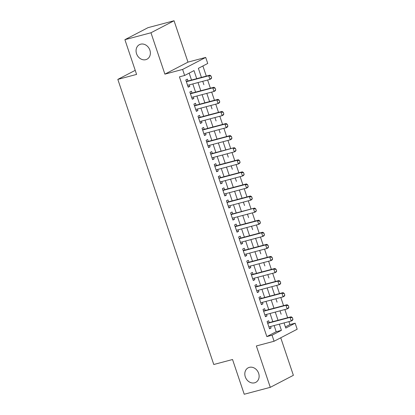 <?xml version="1.0" encoding="UTF-8"?>
<svg xmlns="http://www.w3.org/2000/svg" width="415" height="415" viewBox="0 0 415 415"><rect width="100%" height="100%" fill="white"/><g stroke="black" fill="none" stroke-linecap="round" stroke-linejoin="round"><path stroke-width="0.62" d="M249.368 367.353A8.201 6.853 62.5 0 1 258.374 372.608A8.201 6.853 62.5 0 1 255.759 382.36A8.201 6.853 62.5 0 1 254.577 382.817A8.201 6.853 62.5 0 1 245.571 377.562A8.201 6.853 62.5 0 1 248.186 367.809A8.201 6.853 62.5 0 1 249.368 367.353M140.618 44.198A8.201 6.853 62.5 0 1 149.623 49.452A8.201 6.853 62.5 0 1 147.003 59.2A8.201 6.853 62.5 0 1 145.821 59.661A8.201 6.853 62.5 0 1 136.815 54.407A8.201 6.853 62.5 0 1 139.435 44.654A8.201 6.853 62.5 0 1 140.618 44.198M285.401 326.937L289.929 324.577L295.143 323.197L297.176 329.235L274.087 341.249L272.053 335.206L281.417 330.34L279.337 324.172M135.223 70.348L117.824 79.395L213.772 364.5L232.54 359.52L244.228 394.25L270.29 387.33L293.379 375.316L280.748 337.784M117.824 79.395L136.592 74.415L124.899 39.684L147.989 27.67L174.051 20.75L150.967 32.764L164.89 74.14L182.61 69.435L205.7 57.42L207.733 63.459L198.37 68.33L201.431 77.418L199.823 72.635M164.89 74.14L187.974 62.126L174.051 20.75M187.974 62.126L205.7 57.42M289.929 324.577L288.933 321.62M287.626 317.734L284.866 309.543M283.559 305.653L280.805 297.462M279.497 293.576L276.738 285.38M275.43 281.495L272.671 273.298M271.363 269.413L268.609 261.217M267.296 257.331L264.542 249.14M263.235 245.249L260.475 237.058M259.168 233.173L256.408 224.977M255.101 221.091L252.346 212.895M251.034 209.01L248.279 200.813M246.972 196.928L244.212 188.737M242.905 184.846L240.145 176.655M238.838 172.77L236.083 164.573M234.776 160.688L232.016 152.492M230.709 148.606L227.949 140.41M226.642 136.525L223.887 128.334M222.575 124.443L219.82 116.252M218.513 112.366L215.753 104.17M214.446 100.285L211.686 92.089M210.379 88.203L207.625 80.007M206.312 76.121L202.899 65.975M124.899 39.684L150.967 32.764M269.283 322.605L268.655 320.743L267.099 321.552L269.537 328.805L271.099 327.99L270.59 326.491M265.216 310.524L264.594 308.661L263.032 309.471L265.47 316.723L267.032 315.908L266.529 314.409M261.154 298.442L260.527 296.58L258.965 297.394L261.403 304.641L262.965 303.827L262.462 302.333M257.087 286.366L256.46 284.498L254.898 285.312L257.341 292.559L258.898 291.75L258.395 290.251M253.02 274.284L252.393 272.422L250.836 273.231L253.275 280.478L254.836 279.669L254.328 278.169M248.959 262.202L248.331 260.34L246.769 261.149L249.208 268.401L250.769 267.587L250.266 266.088M244.892 250.121L244.264 248.258L242.702 249.067L245.141 256.32L246.702 255.505L246.199 254.006M240.825 238.039L240.197 236.177L238.635 236.991L241.079 244.238L242.635 243.423L242.132 241.929M236.758 225.962L236.13 224.095L234.574 224.909L237.012 232.156L238.573 231.347L238.065 229.848M232.696 213.881L232.068 212.018L230.507 212.828L232.945 220.075L234.506 219.265L234.003 217.766M228.629 201.799L228.001 199.937L226.44 200.746L228.883 207.998L230.439 207.184L229.936 205.684M224.562 189.717L223.934 187.855L222.378 188.664L224.816 195.916L226.377 195.102L225.869 193.603M220.495 177.636L219.872 175.773L218.311 176.588L220.749 183.835L222.31 183.02L221.807 181.526M216.433 165.559L215.805 163.692L214.244 164.506L216.682 171.753L218.243 170.944L217.74 169.445M212.366 153.477L211.738 151.615L210.177 152.424L212.62 159.671L214.176 158.862L213.673 157.363M208.299 141.396L207.671 139.533L206.115 140.343L208.553 147.595L210.115 146.78L209.606 145.281M204.237 129.314L203.609 127.452L202.048 128.261L204.486 135.513L206.048 134.699L205.544 133.199M200.17 117.232L199.542 115.37L197.981 116.184L200.419 123.431L201.981 122.617L201.477 121.123M196.103 105.156L195.475 103.288L193.914 104.103L196.357 111.35L197.913 110.54L197.41 109.041M192.036 93.074L191.408 91.212L189.852 92.021L192.29 99.268L193.852 98.459L193.343 96.96M202.738 81.304L203.89 84.717M209.565 101.582L207.951 96.799M210.872 105.467L212.024 108.875M214.934 117.549L216.085 120.962M219.001 129.63L220.152 133.039M225.827 149.903L224.214 145.12M227.13 153.789L228.286 157.202M231.197 165.87L232.348 169.284M235.264 177.952L236.415 181.36M242.09 198.225L240.477 193.442M243.392 202.11L244.544 205.524M247.459 214.192L248.611 217.605M251.526 226.274L252.678 229.682M258.353 246.546L256.74 241.769M259.655 250.437L260.807 253.845M263.722 262.513L264.874 265.927M267.789 274.595L268.941 278.009M274.616 294.868L273.003 290.09M275.918 298.759L277.07 302.167M281.131 314.248L279.985 310.84M196.72 78.668L194.002 70.602L184.644 75.473L179.43 76.858L266.84 336.591L276.203 331.72L274.128 325.552M272.816 321.667L270.061 313.475M268.754 309.585L265.994 301.394M264.687 297.503L261.927 289.312M260.62 285.427L257.865 277.23M256.553 273.345L253.798 265.149M252.491 261.263L249.731 253.072M248.424 249.182L245.664 240.991M244.357 237.1L241.603 228.909M240.295 225.023L237.536 216.827M236.228 212.942L233.469 204.745M232.161 200.86L229.407 192.669M228.094 188.778L225.34 180.587M224.033 176.697L221.273 168.506M219.966 164.62L217.206 156.424M215.899 152.538L213.144 144.342M211.832 140.457L209.077 132.266M207.77 128.375L205.01 120.184M203.703 116.299L200.943 108.102M199.636 104.217L196.881 96.021M195.574 92.135L192.814 83.939M191.507 80.053L189.173 73.118M187.974 80.992L187.347 79.13L185.785 79.939L188.223 87.192L189.785 86.377L189.282 84.878M274.087 341.249L256.366 345.954L270.29 387.33M266.84 336.591L272.053 335.206M184.644 75.473L182.61 69.435M284.052 322.917L285.785 328.068L295.143 323.197M206.805 93.385L209.559 101.582M223.068 141.707L225.822 149.903M239.331 190.034L242.085 198.225M255.593 238.355L258.348 246.546M271.851 286.677L274.611 294.873M278.029 320.281L275.275 312.09M273.962 308.205L271.208 300.009M269.9 296.123L267.141 287.927M265.833 284.042L263.074 275.845M261.766 271.96L259.012 263.769M257.705 259.878L254.945 251.687M253.638 247.802L250.878 239.605M249.571 235.72L246.816 227.524M245.504 223.638L242.749 215.442M241.442 211.557L238.682 203.366M237.375 199.475L234.615 191.284M233.308 187.398L230.553 179.202M229.241 175.317L226.486 167.121M225.179 163.235L222.419 155.039M221.112 151.153L218.352 142.962M217.045 139.072L214.29 130.881M212.983 126.995L210.223 118.799M208.916 114.914L206.156 106.717M204.849 102.832L202.095 94.636M200.782 90.75L198.028 82.559M276.203 331.72L281.417 330.34M188.104 86.823L189.785 86.377M192.166 98.905L193.852 98.459M196.233 110.987L197.913 110.54M200.3 123.068L201.981 122.617M204.362 135.145L206.048 134.699M208.429 147.226L210.115 146.78M212.496 159.308L214.176 158.862M216.563 171.39L218.243 170.944M220.624 183.472L222.31 183.02M224.691 195.548L226.377 195.102M228.758 207.63L230.439 207.184M232.825 219.711L234.506 219.265M236.887 231.793L238.573 231.347M240.954 243.875L242.635 243.423M245.021 255.951L246.702 255.505M249.083 268.033L250.769 267.587M253.15 280.115L254.836 279.669M257.217 292.196L258.898 291.75M261.284 304.278L262.965 303.827M265.346 316.355L267.032 315.908M269.413 328.436L271.099 327.99M211.64 77.787L211.028 75.976L211.64 77.787L211.059 78.814L209.933 79.395L187.596 85.324M186.376 81.703L208.714 75.774L209.84 75.188L211.028 75.976M186.231 81.273L186.568 81.304A1.281 1.069 -117.5 0 0 186.9 81.278L209.84 75.188M211.453 77.885L209.933 79.395L208.714 75.774L210.841 76.075M215.707 89.868L215.095 88.058L215.707 89.868L215.12 90.89L214 91.476L191.663 97.406M190.444 93.785L212.781 87.85L213.901 87.269L215.095 88.058M190.298 93.354L190.635 93.385A1.281 1.069 -117.5 0 0 190.967 93.359L213.901 87.269M215.52 89.967L214 91.476L212.781 87.85L214.908 88.156M219.768 101.95L219.162 100.139L219.768 101.95L219.187 102.972L218.067 103.558L195.73 109.487M194.511 105.861L216.848 99.932L217.968 99.346L219.162 100.139M194.365 105.436L194.697 105.467A1.281 1.069 -117.5 0 0 195.034 105.436L217.968 99.346M219.582 102.049L218.067 103.558L216.848 99.932L218.975 100.233M223.835 114.032L223.229 112.221L223.835 114.032L223.254 115.054L222.129 115.64L199.797 121.569M198.572 117.943L220.91 112.014L222.035 111.428L223.229 112.221M198.432 117.512L198.764 117.544A1.281 1.069 -117.5 0 0 199.101 117.518L222.035 111.428M223.649 114.13L222.129 115.64L220.91 112.014L223.042 112.315M227.902 126.113L227.29 124.298L227.902 126.113L227.321 127.135L226.196 127.716L203.858 133.651M202.639 130.025L224.977 124.095L226.102 123.509L227.29 124.298M202.494 129.594L202.831 129.625A1.281 1.069 -117.5 0 0 203.163 129.599L226.102 123.509M227.716 126.207L226.196 127.716L224.977 124.095L227.104 124.396M231.969 138.19L231.357 136.379L231.969 138.19L231.383 139.217L230.263 139.798L207.925 145.727M206.706 142.106L229.044 136.177L230.164 135.591L231.357 136.379M206.561 141.676L206.893 141.707A1.281 1.069 -117.5 0 0 207.23 141.681L230.164 135.591M231.783 138.288L230.263 139.798L229.044 136.177L231.171 136.478M236.031 150.272L235.424 148.461L236.031 150.272L235.45 151.293L234.33 151.88L211.992 157.809M210.773 154.188L234.231 147.673L235.424 148.461M210.628 153.757L210.96 153.789A1.281 1.069 -117.5 0 0 211.297 153.763L234.231 147.673M235.845 150.37L234.33 151.88L233.106 148.254L235.238 148.56M240.098 162.353L239.491 160.543L240.098 162.353L239.517 163.375L238.392 163.961L216.054 169.891M214.835 166.265L237.173 160.335L238.298 159.749L239.491 160.543M214.695 165.839L215.027 165.87A1.281 1.069 -117.5 0 0 215.364 165.839L238.298 159.749M239.912 162.452L238.392 163.961L237.173 160.335L239.299 160.636M244.165 174.435L243.553 172.624L244.165 174.435L243.584 175.457L242.459 176.043L220.121 181.972M218.902 178.346L241.24 172.417L242.36 171.831L243.553 172.624M218.757 177.916L219.094 177.947A1.281 1.069 -117.5 0 0 219.426 177.921L242.36 171.831M243.979 174.533L242.459 176.043L241.24 172.417L243.366 172.718M248.232 186.517L247.62 184.701L248.232 186.517L247.646 187.538L246.526 188.12L224.188 194.054M222.969 190.428L245.307 184.499L246.427 183.912L247.62 184.701M222.824 189.997L223.156 190.029A1.281 1.069 -117.5 0 0 223.493 190.003L246.427 183.912M248.04 186.61L246.526 188.12L245.307 184.499L247.433 184.8M252.294 198.593L251.687 196.783L252.294 198.593L251.713 199.62L250.593 200.201L228.255 206.131M227.036 202.51L249.368 196.58L250.494 195.994L251.687 196.783M226.891 202.079L227.223 202.11A1.281 1.069 -117.5 0 0 227.56 202.084L250.494 195.994M252.107 198.692L250.593 200.201L249.368 196.58L251.5 196.881M256.361 210.675L255.749 208.864L256.361 210.675L255.78 211.697L254.654 212.283L232.317 218.212M231.098 214.591L254.561 208.076L255.749 208.864M230.953 214.161L231.29 214.192A1.281 1.069 -117.5 0 0 231.622 214.166L254.561 208.076M256.174 210.773L254.654 212.283L253.435 208.657L255.562 208.963M260.428 222.756L259.816 220.946L260.428 222.756L259.842 223.778L258.721 224.365L236.384 230.294M235.165 226.668L257.502 220.739L258.623 220.152L259.816 220.946M235.02 226.242L235.357 226.274A1.281 1.069 -117.5 0 0 235.689 226.242L258.623 220.152M260.241 222.855L258.721 224.365L257.502 220.739L259.629 221.039M264.49 234.838L263.883 233.023L264.49 234.838L263.909 235.86L262.788 236.446L240.451 242.376M239.232 238.75L261.569 232.82L262.69 232.234L263.883 233.023M239.087 238.319L239.419 238.35A1.281 1.069 -117.5 0 0 239.756 238.324L262.69 232.234M264.303 234.937L262.788 236.446L261.569 232.82L263.696 233.121M268.557 246.92L267.95 245.104L268.557 246.92L267.976 247.942L266.85 248.523L244.518 254.457M243.294 250.831L265.631 244.902L266.757 244.316L267.95 245.104M243.154 250.401L243.486 250.432A1.281 1.069 -117.5 0 0 243.823 250.406L266.757 244.316M268.37 247.013L266.85 248.523L265.631 244.902L267.763 245.203M272.624 258.996L272.012 257.186L272.624 258.996L272.043 260.018L270.917 260.604L248.58 266.534M247.361 262.913L269.698 256.984L270.824 256.397L272.012 257.186M247.216 262.482L247.553 262.513A1.281 1.069 -117.5 0 0 247.885 262.488L270.824 256.397M272.437 259.095L270.917 260.604L269.698 256.984L271.825 257.284M276.691 271.078L276.079 269.268L276.691 271.078L276.105 272.1L274.984 272.686L252.647 278.615M251.428 274.995L273.765 269.06L274.886 268.479L276.079 269.268M251.282 274.564L251.615 274.595A1.281 1.069 -117.5 0 0 251.952 274.564L274.886 268.479M276.504 271.177L274.984 272.686L273.765 269.06L275.892 269.366M280.753 283.16L280.146 281.349L280.753 283.16L280.172 284.182L279.051 284.768L256.714 290.697M255.495 287.071L277.827 281.142L278.953 280.556L280.146 281.349M255.35 286.646L255.682 286.677A1.281 1.069 -117.5 0 0 256.019 286.646L278.953 280.556M280.566 283.258L279.051 284.768L277.827 281.142L279.959 281.443M284.82 295.241L284.213 293.426L284.82 295.241L284.239 296.263L283.113 296.85L260.776 302.779M259.557 299.153L281.894 293.223L283.02 292.637L284.213 293.426M259.417 298.722L259.749 298.753A1.281 1.069 -117.5 0 0 260.086 298.727L283.02 292.637M284.633 295.34L283.113 296.85L281.894 293.223L284.021 293.524M288.887 307.323L288.275 305.507L288.887 307.323L288.306 308.345L287.18 308.926L264.843 314.861M263.624 311.234L285.961 305.305L287.081 304.719L288.275 305.507M263.478 310.804L263.816 310.835A1.281 1.069 -117.5 0 0 264.148 310.809L287.081 304.719M288.7 307.416L287.18 308.926L285.961 305.305L288.088 305.606M292.954 319.4L292.342 317.589L292.954 319.4L292.368 320.421L291.247 321.008L268.91 326.937M267.691 323.316L290.028 317.387L291.148 316.801L292.342 317.589M267.545 322.886L267.877 322.917A1.281 1.069 -117.5 0 0 268.214 322.891L291.148 316.801M292.762 319.498L291.247 321.008L290.028 317.387L292.155 317.688M186.335 81.573L186.9 81.278M186.294 81.449L186.568 81.304M190.402 93.655L190.967 93.359M190.355 93.525L190.635 93.385M194.464 105.732L195.034 105.436M194.422 105.607L194.697 105.467M198.531 117.813L199.101 117.518M198.489 117.689L198.764 117.544M202.598 129.895L203.163 129.599M202.556 129.77L202.831 129.625M206.66 141.977L207.23 141.681M206.618 141.852L206.893 141.707M210.727 154.058L211.297 153.763M210.685 153.929L210.96 153.789M214.794 166.135L215.364 165.839M214.752 166.01L215.027 165.87M218.861 178.217L219.426 177.921M218.819 178.092L219.094 177.947M222.922 190.298L223.493 190.003M222.881 190.174L223.156 190.029M226.989 202.38L227.56 202.084M226.948 202.255L227.223 202.11M231.056 214.462L231.622 214.166M231.015 214.332L231.29 214.192M235.123 226.538L235.689 226.242M235.077 226.414L235.357 226.274M239.185 238.62L239.756 238.324M239.144 238.495L239.419 238.35M243.252 250.702L243.823 250.406M243.211 250.577L243.486 250.432M247.319 262.783L247.885 262.488M247.278 262.659L247.553 262.513M251.381 274.865L251.952 274.564M251.34 274.735L251.615 274.595M255.448 286.941L256.019 286.646M255.407 286.817L255.682 286.677M259.515 299.023L260.086 298.727M259.474 298.899L259.749 298.753M263.582 311.105L264.148 310.809M263.541 310.98L263.816 310.835M267.644 323.186L268.214 322.891M267.602 323.062L267.877 322.917"/></g></svg>

